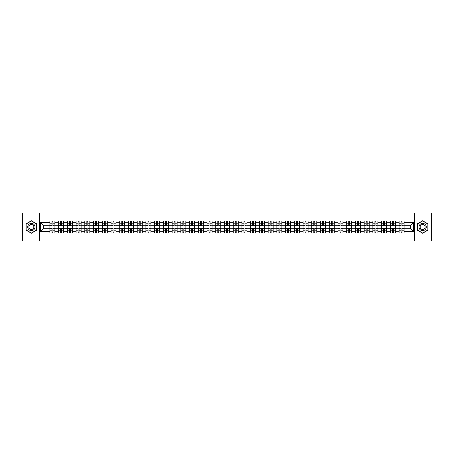 <?xml version="1.0" encoding="UTF-8"?>
<svg xmlns="http://www.w3.org/2000/svg" width="454" height="454" viewBox="0 0 454 454"><rect width="100%" height="100%" fill="white"/><g stroke="black" fill="none" stroke-linecap="round" stroke-linejoin="round"><path stroke-width="0.68" d="M414.627 240.989L431.3 240.989L431.3 213.011L22.7 213.011L22.7 240.989L414.627 240.989L414.627 213.011M58.623 233.016L58.623 222.693L54.934 222.693L54.934 233.016M54.934 222.693L54.934 220.984M58.623 222.693L58.623 220.984M63.662 220.984L63.662 233.016M67.357 233.016L67.357 220.984M72.39 220.984L72.39 233.016M76.085 233.016L76.085 220.984M81.118 220.984L81.118 233.016M84.813 233.016L84.813 220.984M89.847 220.984L89.847 233.016M93.541 233.016L93.541 220.984M98.58 220.984L98.58 233.016M102.269 233.016L102.269 220.984M107.309 220.984L107.309 233.016M111.003 233.016L111.003 220.984M116.037 220.984L116.037 233.016M119.731 233.016L119.731 220.984M124.765 220.984L124.765 233.016M128.459 233.016L128.459 220.984M133.493 220.984L133.493 233.016M137.187 233.016L137.187 220.984M142.227 220.984L142.227 233.016M145.916 233.016L145.916 220.984M150.955 220.984L150.955 233.016M154.649 233.016L154.649 220.984M159.683 220.984L159.683 233.016M163.378 233.016L163.378 220.984M168.411 220.984L168.411 233.016M172.106 233.016L172.106 220.984M177.139 220.984L177.139 233.016M180.834 233.016L180.834 220.984M185.873 220.984L185.873 233.016M189.562 233.016L189.562 220.984M194.601 220.984L194.601 233.016M198.296 233.016L198.296 220.984M203.33 220.984L203.33 233.016M207.024 233.016L207.024 220.984M212.058 220.984L212.058 233.016M215.752 233.016L215.752 220.984M220.792 220.984L220.792 233.016M224.48 233.016L224.48 220.984M229.52 220.984L229.52 233.016M233.208 233.016L233.208 220.984M238.248 220.984L238.248 233.016M241.942 233.016L241.942 220.984M246.976 220.984L246.976 233.016M250.67 233.016L250.67 220.984M255.704 220.984L255.704 233.016M259.399 233.016L259.399 220.984M264.438 220.984L264.438 233.016M268.127 233.016L268.127 220.984M273.166 220.984L273.166 233.016M276.861 233.016L276.861 220.984M281.894 220.984L281.894 233.016M285.589 233.016L285.589 220.984M290.622 220.984L290.622 233.016M294.317 233.016L294.317 220.984M299.351 220.984L299.351 233.016M303.045 233.016L303.045 220.984M308.084 220.984L308.084 233.016M311.773 233.016L311.773 220.984M316.813 220.984L316.813 233.016M320.507 233.016L320.507 220.984M325.541 220.984L325.541 233.016M329.235 233.016L329.235 220.984M334.269 220.984L334.269 233.016M337.963 233.016L337.963 220.984M342.997 220.984L342.997 233.016M346.691 233.016L346.691 220.984M351.731 220.984L351.731 233.016M355.42 233.016L355.42 220.984M360.459 220.984L360.459 233.016M364.153 233.016L364.153 220.984M369.187 220.984L369.187 233.016M372.882 233.016L372.882 220.984M377.915 220.984L377.915 233.016M381.61 233.016L381.61 220.984M386.643 220.984L386.643 233.016M390.338 233.016L390.338 220.984M395.377 220.984L395.377 233.016M399.066 233.016L399.066 220.984M399.066 228.737L395.377 228.737M390.338 228.737L386.643 228.737M381.61 228.737L377.915 228.737M372.882 228.737L369.187 228.737M364.153 228.737L360.459 228.737M355.42 228.737L351.731 228.737M346.691 228.737L342.997 228.737M337.963 228.737L334.269 228.737M329.235 228.737L325.541 228.737M320.507 228.737L316.813 228.737M311.773 228.737L308.084 228.737M303.045 228.737L299.351 228.737M294.317 228.737L290.622 228.737M285.589 228.737L281.894 228.737M276.861 228.737L273.166 228.737M268.127 228.737L264.438 228.737M259.399 228.737L255.704 228.737M250.67 228.737L246.976 228.737M241.942 228.737L238.248 228.737M233.208 228.737L229.52 228.737M224.48 228.737L220.792 228.737M215.752 228.737L212.058 228.737M207.024 228.737L203.33 228.737M198.296 228.737L194.601 228.737M189.562 228.737L185.873 228.737M180.834 228.737L177.139 228.737M172.106 228.737L168.411 228.737M163.378 228.737L159.683 228.737M154.649 228.737L150.955 228.737M145.916 228.737L142.227 228.737M137.187 228.737L133.493 228.737M128.459 228.737L124.765 228.737M119.731 228.737L116.037 228.737M111.003 228.737L107.309 228.737M102.269 228.737L98.58 228.737M93.541 228.737L89.847 228.737M84.813 228.737L81.118 228.737M76.085 228.737L72.39 228.737M67.357 228.737L63.662 228.737M58.623 228.737L54.934 228.737M399.066 225.263L395.377 225.263M390.338 225.263L386.643 225.263M381.61 225.263L377.915 225.263M372.882 225.263L369.187 225.263M364.153 225.263L360.459 225.263M355.42 225.263L351.731 225.263M346.691 225.263L342.997 225.263M337.963 225.263L334.269 225.263M329.235 225.263L325.541 225.263M320.507 225.263L316.813 225.263M311.773 225.263L308.084 225.263M303.045 225.263L299.351 225.263M294.317 225.263L290.622 225.263M285.589 225.263L281.894 225.263M276.861 225.263L273.166 225.263M268.127 225.263L264.438 225.263M259.399 225.263L255.704 225.263M250.67 225.263L246.976 225.263M241.942 225.263L238.248 225.263M233.208 225.263L229.52 225.263M224.48 225.263L220.792 225.263M215.752 225.263L212.058 225.263M207.024 225.263L203.33 225.263M198.296 225.263L194.601 225.263M189.562 225.263L185.873 225.263M180.834 225.263L177.139 225.263M172.106 225.263L168.411 225.263M163.378 225.263L159.683 225.263M154.649 225.263L150.955 225.263M145.916 225.263L142.227 225.263M137.187 225.263L133.493 225.263M128.459 225.263L124.765 225.263M119.731 225.263L116.037 225.263M111.003 225.263L107.309 225.263M102.269 225.263L98.58 225.263M93.541 225.263L89.847 225.263M84.813 225.263L81.118 225.263M76.085 225.263L72.39 225.263M67.357 225.263L63.662 225.263M58.623 225.263L54.934 225.263M43.459 228.737L49.895 228.737L49.895 225.263L43.459 225.263L43.459 228.737L40.497 231.699L40.497 222.301L49.895 222.301L49.895 225.263M404.105 225.263L404.105 228.737L410.541 228.737L410.541 225.263L404.105 225.263L404.105 220.984L49.895 220.984L49.895 222.301M404.105 222.301L413.503 222.301L413.503 231.699L404.105 231.699L404.105 228.737M49.895 228.737L49.895 233.016L404.105 233.016L404.105 231.699M49.895 231.699L40.497 231.699M39.373 240.989L39.373 213.011M36.774 223.884L31.371 220.763L25.974 223.884L25.974 230.116L31.371 233.237L36.774 230.116L36.774 223.884M428.026 223.884L422.629 220.763L417.226 223.884L417.226 230.116L422.629 233.237L428.026 230.116L428.026 223.884M52.891 232.176L51.938 232.176M51.938 221.824L52.891 221.824M61.619 232.176L60.666 232.176M60.666 221.824L61.619 221.824M70.347 232.176L69.394 232.176M69.394 221.824L70.347 221.824M79.075 232.176L78.128 232.176M78.128 221.824L79.075 221.824M87.804 232.176L86.856 232.176M86.856 221.824L87.804 221.824M96.537 232.176L95.584 232.176M95.584 221.824L96.537 221.824M105.266 232.176L104.312 232.176M104.312 221.824L105.266 221.824M113.994 232.176L113.04 232.176M113.04 221.824L113.994 221.824M122.722 232.176L121.774 232.176M121.774 221.824L122.722 221.824M131.456 232.176L130.502 232.176M130.502 221.824L131.456 221.824M140.184 232.176L139.23 232.176M139.23 221.824L140.184 221.824M148.912 232.176L147.959 232.176M147.959 221.824L148.912 221.824M157.64 232.176L156.692 232.176M156.692 221.824L157.64 221.824M166.368 232.176L165.421 232.176M165.421 221.824L166.368 221.824M175.102 232.176L174.149 232.176M174.149 221.824L175.102 221.824M183.83 232.176L182.877 232.176M182.877 221.824L183.83 221.824M192.558 232.176L191.605 232.176M191.605 221.824L192.558 221.824M201.287 232.176L200.339 232.176M200.339 221.824L201.287 221.824M210.015 232.176L209.067 232.176M209.067 221.824L210.015 221.824M218.749 232.176L217.795 232.176M217.795 221.824L218.749 221.824M227.477 232.176L226.523 232.176M226.523 221.824L227.477 221.824M236.205 232.176L235.251 232.176M235.251 221.824L236.205 221.824M244.933 232.176L243.985 232.176M243.985 221.824L244.933 221.824M253.661 232.176L252.713 232.176M252.713 221.824L253.661 221.824M262.395 232.176L261.442 232.176M261.442 221.824L262.395 221.824M271.123 232.176L270.17 232.176M270.17 221.824L271.123 221.824M279.851 232.176L278.898 232.176M278.898 221.824L279.851 221.824M288.579 232.176L287.632 232.176M287.632 221.824L288.579 221.824M297.308 232.176L296.36 232.176M296.36 221.824L297.308 221.824M306.041 232.176L305.088 232.176M305.088 221.824L306.041 221.824M314.77 232.176L313.816 232.176M313.816 221.824L314.77 221.824M323.498 232.176L322.544 232.176M322.544 221.824L323.498 221.824M332.226 232.176L331.278 232.176M331.278 221.824L332.226 221.824M340.96 232.176L340.006 232.176M340.006 221.824L340.96 221.824M349.688 232.176L348.734 232.176M348.734 221.824L349.688 221.824M358.416 232.176L357.463 232.176M357.463 221.824L358.416 221.824M367.144 232.176L366.196 232.176M366.196 221.824L367.144 221.824M375.872 232.176L374.925 232.176M374.925 221.824L375.872 221.824M384.606 232.176L383.653 232.176M383.653 221.824L384.606 221.824M393.334 232.176L392.381 232.176M392.381 221.824L393.334 221.824M402.062 232.176L401.109 232.176M401.109 221.824L402.062 221.824M40.497 222.301L43.459 225.263M410.541 228.737L413.503 231.699M410.541 225.263L413.503 222.301M52.891 225.678L54.906 225.797L52.891 225.797L52.891 221.041L54.906 221.041L51.938 221.041L51.938 225.797L49.923 225.797L49.923 221.041L51.938 221.041L49.923 221.041M54.906 225.678L54.906 221.041M51.938 221.768L52.891 221.768M51.938 228.203L51.938 232.959L49.923 232.959L49.923 228.203L51.938 228.203M52.891 232.232L51.938 232.232M53.731 232.959L54.906 232.959L54.906 228.203L52.891 228.203L52.891 232.959L51.098 232.959M61.619 225.678L63.634 225.797L61.619 225.797L61.619 221.041L63.634 221.041L60.666 221.041L60.666 225.797L58.651 225.797L58.651 221.041L60.666 221.041L58.651 221.041M63.634 225.678L63.634 221.041M60.666 221.768L61.619 221.768M70.347 225.678L72.362 225.797L70.347 225.797L70.347 221.041L72.362 221.041L69.394 221.041L69.394 225.797L67.379 225.797L67.379 221.041L69.394 221.041L67.379 221.041M72.362 225.678L72.362 221.041M69.394 221.768L70.347 221.768M28.222 228.816A3.638 3.638 0 0 0 33.193 230.15A3.638 3.638 0 0 0 34.521 225.184A3.638 3.638 0 0 0 29.555 223.85A3.638 3.638 0 0 0 28.222 228.816M29.215 228.243A2.491 2.491 0 0 0 32.62 229.156A2.491 2.491 0 0 0 33.528 225.757A2.491 2.491 0 0 0 30.129 224.844A2.491 2.491 0 0 0 29.215 228.243M31.371 220.956L36.604 223.981L36.604 230.019L31.371 233.044L26.139 230.019L26.139 223.981L31.371 220.956M419.479 228.816A3.638 3.638 0 0 0 424.445 230.15A3.638 3.638 0 0 0 425.778 225.184A3.638 3.638 0 0 0 420.807 223.85A3.638 3.638 0 0 0 419.479 228.816M420.472 228.243A2.491 2.491 0 0 0 423.871 229.156A2.491 2.491 0 0 0 424.785 225.757A2.491 2.491 0 0 0 421.38 224.844A2.491 2.491 0 0 0 420.472 228.243M422.629 220.956L427.861 223.981L427.861 230.019L422.629 233.044L417.396 230.019L417.396 223.981L422.629 220.956M60.666 228.203L60.666 232.959L58.651 232.959L58.651 228.203L60.666 228.203M61.619 232.232L60.666 232.232M62.459 232.959L63.634 232.959L63.634 228.203L61.619 228.203L61.619 232.959L59.826 232.959M69.394 228.203L69.394 232.959L67.379 232.959L67.379 228.203L69.394 228.203M70.347 232.232L69.394 232.232M71.187 232.959L72.362 232.959L72.362 228.203L70.347 228.203L70.347 232.959L68.56 232.959M79.075 225.678L81.09 225.797L79.075 225.797L79.075 221.041L81.09 221.041L78.128 221.041L78.128 225.797L76.113 225.797L76.113 221.041L78.128 221.041L76.113 221.041M81.09 225.678L81.09 221.041M78.128 221.768L79.075 221.768M87.804 225.678L89.818 225.797L87.804 225.797L87.804 221.041L89.818 221.041L86.856 221.041L86.856 225.797L84.841 225.797L84.841 221.041L86.856 221.041L84.841 221.041M89.818 225.678L89.818 221.041M86.856 221.768L87.804 221.768M96.537 225.678L98.552 225.797L96.537 225.797L96.537 221.041L98.552 221.041L95.584 221.041L95.584 225.797L93.569 225.797L93.569 221.041L95.584 221.041L93.569 221.041M98.552 225.678L98.552 221.041M95.584 221.768L96.537 221.768M78.128 228.203L78.128 232.959L76.113 232.959L76.113 228.203L78.128 228.203M79.075 232.232L78.128 232.232M79.915 232.959L81.09 232.959L81.09 228.203L79.075 228.203L79.075 232.959L77.288 232.959M86.856 228.203L86.856 232.959L84.841 232.959L84.841 228.203L86.856 228.203M87.804 232.232L86.856 232.232M88.643 232.959L89.818 232.959L89.818 228.203L87.804 228.203L87.804 232.959L86.016 232.959M95.584 228.203L95.584 232.959L93.569 232.959L93.569 228.203L95.584 228.203M96.537 232.232L95.584 232.232M97.377 232.959L98.552 232.959L98.552 228.203L96.537 228.203L96.537 232.959L94.744 232.959M105.266 225.678L107.28 225.797L105.266 225.797L105.266 221.041L107.28 221.041L104.312 221.041L104.312 225.797L102.298 225.797L102.298 221.041L104.312 221.041L102.298 221.041M107.28 225.678L107.28 221.041M104.312 221.768L105.266 221.768M104.312 228.203L104.312 232.959L102.298 232.959L102.298 228.203L104.312 228.203M105.266 232.232L104.312 232.232M106.105 232.959L107.28 232.959L107.28 228.203L105.266 228.203L105.266 232.959L103.472 232.959M113.994 225.678L116.008 225.797L113.994 225.797L113.994 221.041L116.008 221.041L113.04 221.041L113.04 225.797L111.031 225.797L111.031 221.041L113.04 221.041L111.031 221.041M116.008 225.678L116.008 221.041M113.04 221.768L113.994 221.768M113.04 228.203L113.04 232.959L111.031 232.959L111.031 228.203L113.04 228.203M113.994 232.232L113.04 232.232M114.834 232.959L116.008 232.959L116.008 228.203L113.994 228.203L113.994 232.959L112.206 232.959M122.722 225.678L124.737 225.797L122.722 225.797L122.722 221.041L124.737 221.041L121.774 221.041L121.774 225.797L119.76 225.797L119.76 221.041L121.774 221.041L119.76 221.041M124.737 225.678L124.737 221.041M121.774 221.768L122.722 221.768M121.774 228.203L121.774 232.959L119.76 232.959L119.76 228.203L121.774 228.203M122.722 232.232L121.774 232.232M123.562 232.959L124.737 232.959L124.737 228.203L122.722 228.203L122.722 232.959L120.934 232.959M131.456 225.678L133.465 225.797L131.456 225.797L131.456 221.041L133.465 221.041L130.502 221.041L130.502 225.797L128.488 225.797L128.488 221.041L130.502 221.041L128.488 221.041M133.465 225.678L133.465 221.041M130.502 221.768L131.456 221.768M130.502 228.203L130.502 232.959L128.488 232.959L128.488 228.203L130.502 228.203M131.456 232.232L130.502 232.232M132.29 232.959L133.465 232.959L133.465 228.203L131.456 228.203L131.456 232.959L129.662 232.959M140.184 225.678L142.198 225.797L140.184 225.797L140.184 221.041L142.198 221.041L139.23 221.041L139.23 225.797L137.216 225.797L137.216 221.041L139.23 221.041L137.216 221.041M142.198 225.678L142.198 221.041M139.23 221.768L140.184 221.768M139.23 228.203L139.23 232.959L137.216 232.959L137.216 228.203L139.23 228.203M140.184 232.232L139.23 232.232M141.024 232.959L142.198 232.959L142.198 228.203L140.184 228.203L140.184 232.959L138.391 232.959M148.912 225.678L150.927 225.797L148.912 225.797L148.912 221.041L150.927 221.041L147.959 221.041L147.959 225.797L145.944 225.797L145.944 221.041L147.959 221.041L145.944 221.041M150.927 225.678L150.927 221.041M147.959 221.768L148.912 221.768M147.959 228.203L147.959 232.959L145.944 232.959L145.944 228.203L147.959 228.203M148.912 232.232L147.959 232.232M149.752 232.959L150.927 232.959L150.927 228.203L148.912 228.203L148.912 232.959L147.119 232.959M157.64 225.678L159.655 225.797L157.64 225.797L157.64 221.041L159.655 221.041L156.692 221.041L156.692 225.797L154.678 225.797L154.678 221.041L156.692 221.041L154.678 221.041M159.655 225.678L159.655 221.041M156.692 221.768L157.64 221.768M156.692 228.203L156.692 232.959L154.678 232.959L154.678 228.203L156.692 228.203M157.64 232.232L156.692 232.232M158.48 232.959L159.655 232.959L159.655 228.203L157.64 228.203L157.64 232.959L155.853 232.959M166.368 225.678L168.383 225.797L166.368 225.797L166.368 221.041L168.383 221.041L165.421 221.041L165.421 225.797L163.406 225.797L163.406 221.041L165.421 221.041L163.406 221.041M168.383 225.678L168.383 221.041M165.421 221.768L166.368 221.768M165.421 228.203L165.421 232.959L163.406 232.959L163.406 228.203L165.421 228.203M166.368 232.232L165.421 232.232M167.208 232.959L168.383 232.959L168.383 228.203L166.368 228.203L166.368 232.959L164.581 232.959M175.102 225.678L177.117 225.797L175.102 225.797L175.102 221.041L177.117 221.041L174.149 221.041L174.149 225.797L172.134 225.797L172.134 221.041L174.149 221.041L172.134 221.041M177.117 225.678L177.117 221.041M174.149 221.768L175.102 221.768M174.149 228.203L174.149 232.959L172.134 232.959L172.134 228.203L174.149 228.203M175.102 232.232L174.149 232.232M175.936 232.959L177.117 232.959L177.117 228.203L175.102 228.203L175.102 232.959L173.309 232.959M183.83 225.678L185.845 225.797L183.83 225.797L183.83 221.041L185.845 221.041L182.877 221.041L182.877 225.797L180.862 225.797L180.862 221.041L182.877 221.041L180.862 221.041M185.845 225.678L185.845 221.041M182.877 221.768L183.83 221.768M182.877 228.203L182.877 232.959L180.862 232.959L180.862 228.203L182.877 228.203M183.83 232.232L182.877 232.232M184.67 232.959L185.845 232.959L185.845 228.203L183.83 228.203L183.83 232.959L182.037 232.959M192.558 225.678L194.573 225.797L192.558 225.797L192.558 221.041L194.573 221.041L191.605 221.041L191.605 225.797L189.59 225.797L189.59 221.041L191.605 221.041L189.59 221.041M194.573 225.678L194.573 221.041M191.605 221.768L192.558 221.768M191.605 228.203L191.605 232.959L189.59 232.959L189.59 228.203L191.605 228.203M192.558 232.232L191.605 232.232M193.398 232.959L194.573 232.959L194.573 228.203L192.558 228.203L192.558 232.959L190.765 232.959M201.287 225.678L203.301 225.797L201.287 225.797L201.287 221.041L203.301 221.041L200.339 221.041L200.339 225.797L198.324 225.797L198.324 221.041L200.339 221.041L198.324 221.041M203.301 225.678L203.301 221.041M200.339 221.768L201.287 221.768M200.339 228.203L200.339 232.959L198.324 232.959L198.324 228.203L200.339 228.203M201.287 232.232L200.339 232.232M202.126 232.959L203.301 232.959L203.301 228.203L201.287 228.203L201.287 232.959L199.499 232.959M210.015 225.678L212.029 225.797L210.015 225.797L210.015 221.041L212.029 221.041L209.067 221.041L209.067 225.797L207.052 225.797L207.052 221.041L209.067 221.041L207.052 221.041M212.029 225.678L212.029 221.041M209.067 221.768L210.015 221.768M209.067 228.203L209.067 232.959L207.052 232.959L207.052 228.203L209.067 228.203M210.015 232.232L209.067 232.232M210.855 232.959L212.029 232.959L212.029 228.203L210.015 228.203L210.015 232.959L208.227 232.959M218.749 225.678L220.763 225.797L218.749 225.797L218.749 221.041L220.763 221.041L217.795 221.041L217.795 225.797L215.781 225.797L215.781 221.041L217.795 221.041L215.781 221.041M220.763 225.678L220.763 221.041M217.795 221.768L218.749 221.768M217.795 228.203L217.795 232.959L215.781 232.959L215.781 228.203L217.795 228.203M218.749 232.232L217.795 232.232M219.588 232.959L220.763 232.959L220.763 228.203L218.749 228.203L218.749 232.959L216.955 232.959M227.477 225.678L229.491 225.797L227.477 225.797L227.477 221.041L229.491 221.041L226.523 221.041L226.523 225.797L224.509 225.797L224.509 221.041L226.523 221.041L224.509 221.041M229.491 225.678L229.491 221.041M226.523 221.768L227.477 221.768M226.523 228.203L226.523 232.959L224.509 232.959L224.509 228.203L226.523 228.203M227.477 232.232L226.523 232.232M228.317 232.959L229.491 232.959L229.491 228.203L227.477 228.203L227.477 232.959L225.683 232.959M236.205 225.678L238.219 225.797L236.205 225.797L236.205 221.041L238.219 221.041L235.251 221.041L235.251 225.797L233.237 225.797L233.237 221.041L235.251 221.041L233.237 221.041M238.219 225.678L238.219 221.041M235.251 221.768L236.205 221.768M235.251 228.203L235.251 232.959L233.237 232.959L233.237 228.203L235.251 228.203M236.205 232.232L235.251 232.232M237.045 232.959L238.219 232.959L238.219 228.203L236.205 228.203L236.205 232.959L234.412 232.959M244.933 225.678L246.948 225.797L244.933 225.797L244.933 221.041L246.948 221.041L243.985 221.041L243.985 225.797L241.971 225.797L241.971 221.041L243.985 221.041L241.971 221.041M246.948 225.678L246.948 221.041M243.985 221.768L244.933 221.768M243.985 228.203L243.985 232.959L241.971 232.959L241.971 228.203L243.985 228.203M244.933 232.232L243.985 232.232M245.773 232.959L246.948 232.959L246.948 228.203L244.933 228.203L244.933 232.959L243.145 232.959M253.661 225.678L255.676 225.797L253.661 225.797L253.661 221.041L255.676 221.041L252.713 221.041L252.713 225.797L250.699 225.797L250.699 221.041L252.713 221.041L250.699 221.041M255.676 225.678L255.676 221.041M252.713 221.768L253.661 221.768M252.713 228.203L252.713 232.959L250.699 232.959L250.699 228.203L252.713 228.203M253.661 232.232L252.713 232.232M254.501 232.959L255.676 232.959L255.676 228.203L253.661 228.203L253.661 232.959L251.874 232.959M262.395 225.678L264.41 225.797L262.395 225.797L262.395 221.041L264.41 221.041L261.442 221.041L261.442 225.797L259.427 225.797L259.427 221.041L261.442 221.041L259.427 221.041M264.41 225.678L264.41 221.041M261.442 221.768L262.395 221.768M261.442 228.203L261.442 232.959L259.427 232.959L259.427 228.203L261.442 228.203M262.395 232.232L261.442 232.232M263.235 232.959L264.41 232.959L264.41 228.203L262.395 228.203L262.395 232.959L260.602 232.959M271.123 225.678L273.138 225.797L271.123 225.797L271.123 221.041L273.138 221.041L270.17 221.041L270.17 225.797L268.155 225.797L268.155 221.041L270.17 221.041L268.155 221.041M273.138 225.678L273.138 221.041M270.17 221.768L271.123 221.768M270.17 228.203L270.17 232.959L268.155 232.959L268.155 228.203L270.17 228.203M271.123 232.232L270.17 232.232M271.963 232.959L273.138 232.959L273.138 228.203L271.123 228.203L271.123 232.959L269.33 232.959M279.851 225.678L281.866 225.797L279.851 225.797L279.851 221.041L281.866 221.041L278.898 221.041L278.898 225.797L276.883 225.797L276.883 221.041L278.898 221.041L276.883 221.041M281.866 225.678L281.866 221.041M278.898 221.768L279.851 221.768M278.898 228.203L278.898 232.959L276.883 232.959L276.883 228.203L278.898 228.203M279.851 232.232L278.898 232.232M280.691 232.959L281.866 232.959L281.866 228.203L279.851 228.203L279.851 232.959L278.064 232.959M288.579 225.678L290.594 225.797L288.579 225.797L288.579 221.041L290.594 221.041L287.632 221.041L287.632 225.797L285.617 225.797L285.617 221.041L287.632 221.041L285.617 221.041M290.594 225.678L290.594 221.041M287.632 221.768L288.579 221.768M287.632 228.203L287.632 232.959L285.617 232.959L285.617 228.203L287.632 228.203M288.579 232.232L287.632 232.232M289.419 232.959L290.594 232.959L290.594 228.203L288.579 228.203L288.579 232.959L286.792 232.959M297.308 225.678L299.322 225.797L297.308 225.797L297.308 221.041L299.322 221.041L296.36 221.041L296.36 225.797L294.345 225.797L294.345 221.041L296.36 221.041L294.345 221.041M299.322 225.678L299.322 221.041M296.36 221.768L297.308 221.768M296.36 228.203L296.36 232.959L294.345 232.959L294.345 228.203L296.36 228.203M297.308 232.232L296.36 232.232M298.147 232.959L299.322 232.959L299.322 228.203L297.308 228.203L297.308 232.959L295.52 232.959M306.041 225.678L308.056 225.797L306.041 225.797L306.041 221.041L308.056 221.041L305.088 221.041L305.088 225.797L303.073 225.797L303.073 221.041L305.088 221.041L303.073 221.041M308.056 225.678L308.056 221.041M305.088 221.768L306.041 221.768M305.088 228.203L305.088 232.959L303.073 232.959L303.073 228.203L305.088 228.203M306.041 232.232L305.088 232.232M306.881 232.959L308.056 232.959L308.056 228.203L306.041 228.203L306.041 232.959L304.248 232.959M314.77 225.678L316.784 225.797L314.77 225.797L314.77 221.041L316.784 221.041L313.816 221.041L313.816 225.797L311.802 225.797L311.802 221.041L313.816 221.041L311.802 221.041M316.784 225.678L316.784 221.041M313.816 221.768L314.77 221.768M313.816 228.203L313.816 232.959L311.802 232.959L311.802 228.203L313.816 228.203M314.77 232.232L313.816 232.232M315.609 232.959L316.784 232.959L316.784 228.203L314.77 228.203L314.77 232.959L312.976 232.959M323.498 225.678L325.512 225.797L323.498 225.797L323.498 221.041L325.512 221.041L322.544 221.041L322.544 225.797L320.535 225.797L320.535 221.041L322.544 221.041L320.535 221.041M325.512 225.678L325.512 221.041M322.544 221.768L323.498 221.768M322.544 228.203L322.544 232.959L320.535 232.959L320.535 228.203L322.544 228.203M323.498 232.232L322.544 232.232M324.338 232.959L325.512 232.959L325.512 228.203L323.498 228.203L323.498 232.959L321.71 232.959M332.226 225.678L334.24 225.797L332.226 225.797L332.226 221.041L334.24 221.041L331.278 221.041L331.278 225.797L329.264 225.797L329.264 221.041L331.278 221.041L329.264 221.041M334.24 225.678L334.24 221.041M331.278 221.768L332.226 221.768M331.278 228.203L331.278 232.959L329.264 232.959L329.264 228.203L331.278 228.203M332.226 232.232L331.278 232.232M333.066 232.959L334.24 232.959L334.24 228.203L332.226 228.203L332.226 232.959L330.438 232.959M340.96 225.678L342.969 225.797L340.96 225.797L340.96 221.041L342.969 221.041L340.006 221.041L340.006 225.797L337.992 225.797L337.992 221.041L340.006 221.041L337.992 221.041M342.969 225.678L342.969 221.041M340.006 221.768L340.96 221.768M340.006 228.203L340.006 232.959L337.992 232.959L337.992 228.203L340.006 228.203M340.96 232.232L340.006 232.232M341.794 232.959L342.969 232.959L342.969 228.203L340.96 228.203L340.96 232.959L339.166 232.959M349.688 225.678L351.702 225.797L349.688 225.797L349.688 221.041L351.702 221.041L348.734 221.041L348.734 225.797L346.72 225.797L346.72 221.041L348.734 221.041L346.72 221.041M351.702 225.678L351.702 221.041M348.734 221.768L349.688 221.768M348.734 228.203L348.734 232.959L346.72 232.959L346.72 228.203L348.734 228.203M349.688 232.232L348.734 232.232M350.528 232.959L351.702 232.959L351.702 228.203L349.688 228.203L349.688 232.959L347.895 232.959M358.416 225.678L360.431 225.797L358.416 225.797L358.416 221.041L360.431 221.041L357.463 221.041L357.463 225.797L355.448 225.797L355.448 221.041L357.463 221.041L355.448 221.041M360.431 225.678L360.431 221.041M357.463 221.768L358.416 221.768M357.463 228.203L357.463 232.959L355.448 232.959L355.448 228.203L357.463 228.203M358.416 232.232L357.463 232.232M359.256 232.959L360.431 232.959L360.431 228.203L358.416 228.203L358.416 232.959L356.623 232.959M367.144 225.678L369.159 225.797L367.144 225.797L367.144 221.041L369.159 221.041L366.196 221.041L366.196 225.797L364.182 225.797L364.182 221.041L366.196 221.041L364.182 221.041M369.159 225.678L369.159 221.041M366.196 221.768L367.144 221.768M366.196 228.203L366.196 232.959L364.182 232.959L364.182 228.203L366.196 228.203M367.144 232.232L366.196 232.232M367.984 232.959L369.159 232.959L369.159 228.203L367.144 228.203L367.144 232.959L365.356 232.959M375.872 225.678L377.887 225.797L375.872 225.797L375.872 221.041L377.887 221.041L374.925 221.041L374.925 225.797L372.91 225.797L372.91 221.041L374.925 221.041L372.91 221.041M377.887 225.678L377.887 221.041M374.925 221.768L375.872 221.768M374.925 228.203L374.925 232.959L372.91 232.959L372.91 228.203L374.925 228.203M375.872 232.232L374.925 232.232M376.712 232.959L377.887 232.959L377.887 228.203L375.872 228.203L375.872 232.959L374.085 232.959M384.606 225.678L386.621 225.797L384.606 225.797L384.606 221.041L386.621 221.041L383.653 221.041L383.653 225.797L381.638 225.797L381.638 221.041L383.653 221.041L381.638 221.041M386.621 225.678L386.621 221.041M383.653 221.768L384.606 221.768M383.653 228.203L383.653 232.959L381.638 232.959L381.638 228.203L383.653 228.203M384.606 232.232L383.653 232.232M385.44 232.959L386.621 232.959L386.621 228.203L384.606 228.203L384.606 232.959L382.813 232.959M393.334 225.678L395.349 225.797L393.334 225.797L393.334 221.041L395.349 221.041L392.381 221.041L392.381 225.797L390.366 225.797L390.366 221.041L392.381 221.041L390.366 221.041M395.349 225.678L395.349 221.041M392.381 221.768L393.334 221.768M392.381 228.203L392.381 232.959L390.366 232.959L390.366 228.203L392.381 228.203M393.334 232.232L392.381 232.232M394.174 232.959L395.349 232.959L395.349 228.203L393.334 228.203L393.334 232.959L391.541 232.959M402.062 225.678L404.077 225.797L402.062 225.797L402.062 221.041L404.077 221.041L401.109 221.041L401.109 225.797L399.094 225.797L399.094 221.041L401.109 221.041L399.094 221.041M404.077 225.678L404.077 221.041M401.109 221.768L402.062 221.768M401.109 228.203L401.109 232.959L399.094 232.959L399.094 228.203L401.109 228.203M402.062 232.232L401.109 232.232M402.902 232.959L404.077 232.959L404.077 228.203L402.062 228.203L402.062 232.959L400.269 232.959M390.338 222.693L386.643 222.693M381.61 222.693L377.915 222.693M372.882 222.693L369.187 222.693M364.153 222.693L360.459 222.693M355.42 222.693L351.731 222.693M346.691 222.693L342.997 222.693M337.963 222.693L334.269 222.693M329.235 222.693L325.541 222.693M320.507 222.693L316.813 222.693M311.773 222.693L308.084 222.693M303.045 222.693L299.351 222.693M294.317 222.693L290.622 222.693M285.589 222.693L281.894 222.693M276.861 222.693L273.166 222.693M268.127 222.693L264.438 222.693M259.399 222.693L255.704 222.693M250.67 222.693L246.976 222.693M241.942 222.693L238.248 222.693M233.208 222.693L229.52 222.693M224.48 222.693L220.792 222.693M215.752 222.693L212.058 222.693M207.024 222.693L203.33 222.693M198.296 222.693L194.601 222.693M189.562 222.693L185.873 222.693M180.834 222.693L177.139 222.693M172.106 222.693L168.411 222.693M163.378 222.693L159.683 222.693M154.649 222.693L150.955 222.693M145.916 222.693L142.227 222.693M137.187 222.693L133.493 222.693M128.459 222.693L124.765 222.693M119.731 222.693L116.037 222.693M111.003 222.693L107.309 222.693M102.269 222.693L98.58 222.693M93.541 222.693L89.847 222.693M84.813 222.693L81.118 222.693M76.085 222.693L72.39 222.693M67.357 222.693L63.662 222.693M399.066 222.693L395.377 222.693M390.338 231.307L386.643 231.307M381.61 231.307L377.915 231.307M372.882 231.307L369.187 231.307M364.153 231.307L360.459 231.307M355.42 231.307L351.731 231.307M346.691 231.307L342.997 231.307M337.963 231.307L334.269 231.307M329.235 231.307L325.541 231.307M320.507 231.307L316.813 231.307M311.773 231.307L308.084 231.307M303.045 231.307L299.351 231.307M294.317 231.307L290.622 231.307M285.589 231.307L281.894 231.307M276.861 231.307L273.166 231.307M268.127 231.307L264.438 231.307M259.399 231.307L255.704 231.307M250.67 231.307L246.976 231.307M241.942 231.307L238.248 231.307M233.208 231.307L229.52 231.307M224.48 231.307L220.792 231.307M215.752 231.307L212.058 231.307M207.024 231.307L203.33 231.307M198.296 231.307L194.601 231.307M189.562 231.307L185.873 231.307M180.834 231.307L177.139 231.307M172.106 231.307L168.411 231.307M163.378 231.307L159.683 231.307M154.649 231.307L150.955 231.307M145.916 231.307L142.227 231.307M137.187 231.307L133.493 231.307M128.459 231.307L124.765 231.307M119.731 231.307L116.037 231.307M111.003 231.307L107.309 231.307M102.269 231.307L98.58 231.307M93.541 231.307L89.847 231.307M84.813 231.307L81.118 231.307M76.085 231.307L72.39 231.307M67.357 231.307L63.662 231.307M58.623 231.307L54.934 231.307M399.066 231.307L395.377 231.307M52.891 223.788L54.906 223.788M49.923 225.678L51.938 225.678M49.923 223.788L51.938 223.788M51.938 228.322L49.923 228.322M51.938 230.212L49.923 230.212M54.906 228.322L52.891 228.322M54.906 230.212L52.891 230.212M61.619 223.788L63.634 223.788M58.651 225.678L60.666 225.678M58.651 223.788L60.666 223.788M70.347 223.788L72.362 223.788M67.379 225.678L69.394 225.678M67.379 223.788L69.394 223.788M60.666 228.322L58.651 228.322M60.666 230.212L58.651 230.212M63.634 228.322L61.619 228.322M63.634 230.212L61.619 230.212M69.394 228.322L67.379 228.322M69.394 230.212L67.379 230.212M72.362 228.322L70.347 228.322M72.362 230.212L70.347 230.212M79.075 223.788L81.09 223.788M76.113 225.678L78.128 225.678M76.113 223.788L78.128 223.788M87.804 223.788L89.818 223.788M84.841 225.678L86.856 225.678M84.841 223.788L86.856 223.788M96.537 223.788L98.552 223.788M93.569 225.678L95.584 225.678M93.569 223.788L95.584 223.788M78.128 228.322L76.113 228.322M78.128 230.212L76.113 230.212M81.09 228.322L79.075 228.322M81.09 230.212L79.075 230.212M86.856 228.322L84.841 228.322M86.856 230.212L84.841 230.212M89.818 228.322L87.804 228.322M89.818 230.212L87.804 230.212M95.584 228.322L93.569 228.322M95.584 230.212L93.569 230.212M98.552 228.322L96.537 228.322M98.552 230.212L96.537 230.212M105.266 223.788L107.28 223.788M102.298 225.678L104.312 225.678M102.298 223.788L104.312 223.788M104.312 228.322L102.298 228.322M104.312 230.212L102.298 230.212M107.28 228.322L105.266 228.322M107.28 230.212L105.266 230.212M113.994 223.788L116.008 223.788M111.031 225.678L113.04 225.678M111.031 223.788L113.04 223.788M113.04 228.322L111.031 228.322M113.04 230.212L111.031 230.212M116.008 228.322L113.994 228.322M116.008 230.212L113.994 230.212M122.722 223.788L124.737 223.788M119.76 225.678L121.774 225.678M119.76 223.788L121.774 223.788M121.774 228.322L119.76 228.322M121.774 230.212L119.76 230.212M124.737 228.322L122.722 228.322M124.737 230.212L122.722 230.212M131.456 223.788L133.465 223.788M128.488 225.678L130.502 225.678M128.488 223.788L130.502 223.788M130.502 228.322L128.488 228.322M130.502 230.212L128.488 230.212M133.465 228.322L131.456 228.322M133.465 230.212L131.456 230.212M140.184 223.788L142.198 223.788M137.216 225.678L139.23 225.678M137.216 223.788L139.23 223.788M139.23 228.322L137.216 228.322M139.23 230.212L137.216 230.212M142.198 228.322L140.184 228.322M142.198 230.212L140.184 230.212M148.912 223.788L150.927 223.788M145.944 225.678L147.959 225.678M145.944 223.788L147.959 223.788M147.959 228.322L145.944 228.322M147.959 230.212L145.944 230.212M150.927 228.322L148.912 228.322M150.927 230.212L148.912 230.212M157.64 223.788L159.655 223.788M154.678 225.678L156.692 225.678M154.678 223.788L156.692 223.788M156.692 228.322L154.678 228.322M156.692 230.212L154.678 230.212M159.655 228.322L157.64 228.322M159.655 230.212L157.64 230.212M166.368 223.788L168.383 223.788M163.406 225.678L165.421 225.678M163.406 223.788L165.421 223.788M165.421 228.322L163.406 228.322M165.421 230.212L163.406 230.212M168.383 228.322L166.368 228.322M168.383 230.212L166.368 230.212M175.102 223.788L177.117 223.788M172.134 225.678L174.149 225.678M172.134 223.788L174.149 223.788M174.149 228.322L172.134 228.322M174.149 230.212L172.134 230.212M177.117 228.322L175.102 228.322M177.117 230.212L175.102 230.212M183.83 223.788L185.845 223.788M180.862 225.678L182.877 225.678M180.862 223.788L182.877 223.788M182.877 228.322L180.862 228.322M182.877 230.212L180.862 230.212M185.845 228.322L183.83 228.322M185.845 230.212L183.83 230.212M192.558 223.788L194.573 223.788M189.59 225.678L191.605 225.678M189.59 223.788L191.605 223.788M191.605 228.322L189.59 228.322M191.605 230.212L189.59 230.212M194.573 228.322L192.558 228.322M194.573 230.212L192.558 230.212M201.287 223.788L203.301 223.788M198.324 225.678L200.339 225.678M198.324 223.788L200.339 223.788M200.339 228.322L198.324 228.322M200.339 230.212L198.324 230.212M203.301 228.322L201.287 228.322M203.301 230.212L201.287 230.212M210.015 223.788L212.029 223.788M207.052 225.678L209.067 225.678M207.052 223.788L209.067 223.788M209.067 228.322L207.052 228.322M209.067 230.212L207.052 230.212M212.029 228.322L210.015 228.322M212.029 230.212L210.015 230.212M218.749 223.788L220.763 223.788M215.781 225.678L217.795 225.678M215.781 223.788L217.795 223.788M217.795 228.322L215.781 228.322M217.795 230.212L215.781 230.212M220.763 228.322L218.749 228.322M220.763 230.212L218.749 230.212M227.477 223.788L229.491 223.788M224.509 225.678L226.523 225.678M224.509 223.788L226.523 223.788M226.523 228.322L224.509 228.322M226.523 230.212L224.509 230.212M229.491 228.322L227.477 228.322M229.491 230.212L227.477 230.212M236.205 223.788L238.219 223.788M233.237 225.678L235.251 225.678M233.237 223.788L235.251 223.788M235.251 228.322L233.237 228.322M235.251 230.212L233.237 230.212M238.219 228.322L236.205 228.322M238.219 230.212L236.205 230.212M244.933 223.788L246.948 223.788M241.971 225.678L243.985 225.678M241.971 223.788L243.985 223.788M243.985 228.322L241.971 228.322M243.985 230.212L241.971 230.212M246.948 228.322L244.933 228.322M246.948 230.212L244.933 230.212M253.661 223.788L255.676 223.788M250.699 225.678L252.713 225.678M250.699 223.788L252.713 223.788M252.713 228.322L250.699 228.322M252.713 230.212L250.699 230.212M255.676 228.322L253.661 228.322M255.676 230.212L253.661 230.212M262.395 223.788L264.41 223.788M259.427 225.678L261.442 225.678M259.427 223.788L261.442 223.788M261.442 228.322L259.427 228.322M261.442 230.212L259.427 230.212M264.41 228.322L262.395 228.322M264.41 230.212L262.395 230.212M271.123 223.788L273.138 223.788M268.155 225.678L270.17 225.678M268.155 223.788L270.17 223.788M270.17 228.322L268.155 228.322M270.17 230.212L268.155 230.212M273.138 228.322L271.123 228.322M273.138 230.212L271.123 230.212M279.851 223.788L281.866 223.788M276.883 225.678L278.898 225.678M276.883 223.788L278.898 223.788M278.898 228.322L276.883 228.322M278.898 230.212L276.883 230.212M281.866 228.322L279.851 228.322M281.866 230.212L279.851 230.212M288.579 223.788L290.594 223.788M285.617 225.678L287.632 225.678M285.617 223.788L287.632 223.788M287.632 228.322L285.617 228.322M287.632 230.212L285.617 230.212M290.594 228.322L288.579 228.322M290.594 230.212L288.579 230.212M297.308 223.788L299.322 223.788M294.345 225.678L296.36 225.678M294.345 223.788L296.36 223.788M296.36 228.322L294.345 228.322M296.36 230.212L294.345 230.212M299.322 228.322L297.308 228.322M299.322 230.212L297.308 230.212M306.041 223.788L308.056 223.788M303.073 225.678L305.088 225.678M303.073 223.788L305.088 223.788M305.088 228.322L303.073 228.322M305.088 230.212L303.073 230.212M308.056 228.322L306.041 228.322M308.056 230.212L306.041 230.212M314.77 223.788L316.784 223.788M311.802 225.678L313.816 225.678M311.802 223.788L313.816 223.788M313.816 228.322L311.802 228.322M313.816 230.212L311.802 230.212M316.784 228.322L314.77 228.322M316.784 230.212L314.77 230.212M323.498 223.788L325.512 223.788M320.535 225.678L322.544 225.678M320.535 223.788L322.544 223.788M322.544 228.322L320.535 228.322M322.544 230.212L320.535 230.212M325.512 228.322L323.498 228.322M325.512 230.212L323.498 230.212M332.226 223.788L334.24 223.788M329.264 225.678L331.278 225.678M329.264 223.788L331.278 223.788M331.278 228.322L329.264 228.322M331.278 230.212L329.264 230.212M334.24 228.322L332.226 228.322M334.24 230.212L332.226 230.212M340.96 223.788L342.969 223.788M337.992 225.678L340.006 225.678M337.992 223.788L340.006 223.788M340.006 228.322L337.992 228.322M340.006 230.212L337.992 230.212M342.969 228.322L340.96 228.322M342.969 230.212L340.96 230.212M349.688 223.788L351.702 223.788M346.72 225.678L348.734 225.678M346.72 223.788L348.734 223.788M348.734 228.322L346.72 228.322M348.734 230.212L346.72 230.212M351.702 228.322L349.688 228.322M351.702 230.212L349.688 230.212M358.416 223.788L360.431 223.788M355.448 225.678L357.463 225.678M355.448 223.788L357.463 223.788M357.463 228.322L355.448 228.322M357.463 230.212L355.448 230.212M360.431 228.322L358.416 228.322M360.431 230.212L358.416 230.212M367.144 223.788L369.159 223.788M364.182 225.678L366.196 225.678M364.182 223.788L366.196 223.788M366.196 228.322L364.182 228.322M366.196 230.212L364.182 230.212M369.159 228.322L367.144 228.322M369.159 230.212L367.144 230.212M375.872 223.788L377.887 223.788M372.91 225.678L374.925 225.678M372.91 223.788L374.925 223.788M374.925 228.322L372.91 228.322M374.925 230.212L372.91 230.212M377.887 228.322L375.872 228.322M377.887 230.212L375.872 230.212M384.606 223.788L386.621 223.788M381.638 225.678L383.653 225.678M381.638 223.788L383.653 223.788M383.653 228.322L381.638 228.322M383.653 230.212L381.638 230.212M386.621 228.322L384.606 228.322M386.621 230.212L384.606 230.212M393.334 223.788L395.349 223.788M390.366 225.678L392.381 225.678M390.366 223.788L392.381 223.788M392.381 228.322L390.366 228.322M392.381 230.212L390.366 230.212M395.349 228.322L393.334 228.322M395.349 230.212L393.334 230.212M402.062 223.788L404.077 223.788M399.094 225.678L401.109 225.678M399.094 223.788L401.109 223.788M401.109 228.322L399.094 228.322M401.109 230.212L399.094 230.212M404.077 228.322L402.062 228.322M404.077 230.212L402.062 230.212"/></g></svg>
